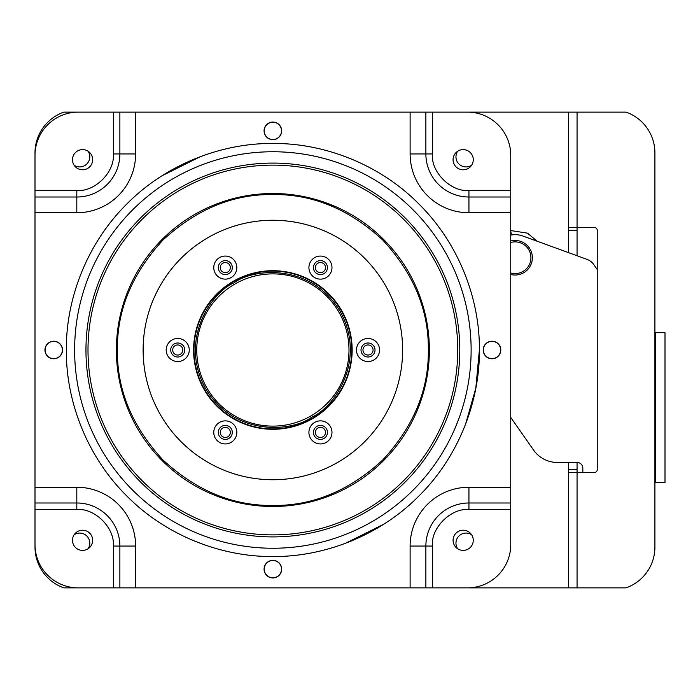<?xml version="1.0" encoding="UTF-8"?>
<svg xmlns="http://www.w3.org/2000/svg" width="700" height="700" viewBox="0 0 700 700"><rect width="100%" height="100%" fill="white"/><g stroke="black" fill="none" stroke-linecap="round" stroke-linejoin="round"><path stroke-width="1.05" d="M337.75 462.367A129.745 129.745 0 0 1 160.51 414.873A129.745 129.745 0 0 1 207.996 237.632A129.745 129.745 0 0 1 385.236 285.127M310.931 415.922A76.116 76.116 0 0 1 206.955 388.062A76.116 76.116 0 0 1 234.815 284.078A76.116 76.116 0 0 1 338.791 311.938A76.116 76.116 0 0 1 310.931 415.922A76.116 76.116 0 0 0 338.791 311.938A76.116 76.116 0 0 0 234.815 284.078M312.314 418.32A78.89 78.89 0 0 0 341.189 310.555A78.89 78.89 0 0 0 233.432 281.68A78.89 78.89 0 0 0 204.558 389.445A78.89 78.89 0 0 0 312.314 418.32M312.375 418.416A79.004 79.004 0 0 0 341.294 310.502A79.004 79.004 0 0 0 233.371 281.584A79.004 79.004 0 0 0 204.452 389.498A79.004 79.004 0 0 0 312.375 418.416M510.746 240.984A17.299 17.299 0 0 1 531.886 261.774A17.299 17.299 0 0 1 510.746 274.488M510.746 242.48A15.855 15.855 0 0 1 530.486 261.441A15.855 15.855 0 0 1 510.746 272.991M510.746 230.545L527.476 233.152L537.093 241.203L527.476 233.152L510.746 230.545L527.476 233.152L537.093 241.203M510.746 417.445L533.645 450.153A28.831 28.831 0 0 0 557.261 462.446L577.062 462.446A5.766 5.766 0 0 1 582.829 468.213L582.829 472.544M654.911 482.633L665 482.633L665 332.701L654.911 332.701M597.24 269.526L593.81 264.618A14.42 14.42 0 0 0 586.933 259.341L522.961 236.057A23.065 23.065 0 0 0 510.746 235.078M330.767 262.456A11.532 11.532 0 0 1 325.588 277.926A11.532 11.532 0 0 1 310.126 272.738A11.532 11.532 0 0 1 315.306 257.276A11.532 11.532 0 0 1 330.767 262.456M324.966 265.352A5.049 5.049 0 0 1 322.7 272.116A5.049 5.049 0 0 1 315.928 269.85A5.049 5.049 0 0 1 318.194 263.086A5.049 5.049 0 0 1 324.966 265.352M221.856 278.609A11.532 11.532 0 0 1 214.287 264.154A11.532 11.532 0 0 1 228.743 256.594A11.532 11.532 0 0 1 236.303 271.04A11.532 11.532 0 0 1 221.856 278.609M223.79 272.414A5.049 5.049 0 0 1 220.482 266.096A5.049 5.049 0 0 1 226.8 262.78A5.049 5.049 0 0 1 230.116 269.106A5.049 5.049 0 0 1 223.79 272.414M327.582 423.334A11.532 11.532 0 0 1 329.507 439.53A11.532 11.532 0 0 1 313.311 441.464A11.532 11.532 0 0 1 311.386 425.267A11.532 11.532 0 0 1 327.582 423.334M323.566 428.435A5.049 5.049 0 0 1 324.415 435.523A5.049 5.049 0 0 1 317.328 436.363A5.049 5.049 0 0 1 316.479 429.284A5.049 5.049 0 0 1 323.566 428.435M214.034 434.866A11.532 11.532 0 0 1 222.836 421.137A11.532 11.532 0 0 1 236.565 429.94A11.532 11.532 0 0 1 227.763 443.669A11.532 11.532 0 0 1 214.034 434.866M220.369 433.475A5.049 5.049 0 0 1 224.219 427.473A5.049 5.049 0 0 1 230.23 431.322A5.049 5.049 0 0 1 226.371 437.334A5.049 5.049 0 0 1 220.369 433.475M361.148 340.734A11.532 11.532 0 0 1 377.283 343.131A11.532 11.532 0 0 1 374.894 359.266A11.532 11.532 0 0 1 358.759 356.869A11.532 11.532 0 0 1 361.148 340.734M365.015 345.949A5.049 5.049 0 0 1 372.076 346.99A5.049 5.049 0 0 1 371.026 354.051A5.049 5.049 0 0 1 363.965 353.01A5.049 5.049 0 0 1 365.015 345.949M166.521 352.739A11.532 11.532 0 0 1 174.982 338.8A11.532 11.532 0 0 1 188.93 347.261A11.532 11.532 0 0 1 180.46 361.2A11.532 11.532 0 0 1 166.521 352.739M172.821 351.199A5.049 5.049 0 0 1 176.523 345.1A5.049 5.049 0 0 1 182.621 348.801A5.049 5.049 0 0 1 178.92 354.9A5.049 5.049 0 0 1 172.821 351.199M74.147 534.747A10.089 10.089 0 0 1 88.121 548.73M88.121 151.27A10.089 10.089 0 0 1 74.147 165.252M471.599 165.252A10.089 10.089 0 0 1 457.625 151.27M457.625 548.73A10.089 10.089 0 0 1 471.599 534.747M272.869 479.745A129.745 129.745 0 0 1 143.124 350A129.745 129.745 0 0 1 272.869 220.255A129.745 129.745 0 0 1 402.623 350A129.745 129.745 0 0 1 272.869 479.745M272.869 270.707A79.293 79.293 0 0 1 352.161 350A79.293 79.293 0 0 1 272.869 429.293A79.293 79.293 0 0 1 193.585 350A79.293 79.293 0 0 1 272.869 270.707M568.409 252.604L568.409 227.456L594.361 227.456A2.887 2.887 0 0 1 597.24 230.344L597.24 469.656A2.887 2.887 0 0 1 594.361 472.544L568.409 472.544L568.409 462.446M568.409 472.544L568.409 587.869L626.071 587.869A43.251 43.251 0 0 0 654.911 547.094L654.911 152.906A43.251 43.251 0 0 0 626.071 112.131L577.062 112.131L577.062 255.754M577.062 462.446L577.062 587.869M568.409 227.456L568.409 112.131L577.062 112.131M568.409 587.869L63.831 587.869A43.251 43.251 0 0 1 35 547.094L35 152.906A43.251 43.251 0 0 1 63.831 112.131L568.409 112.131M264.224 130.874A8.654 8.654 0 0 1 272.869 122.22A8.654 8.654 0 0 1 281.523 130.874A8.654 8.654 0 0 1 272.869 139.519A8.654 8.654 0 0 1 264.224 130.874M483.35 350A8.654 8.654 0 0 1 492.004 341.346A8.654 8.654 0 0 1 500.649 350A8.654 8.654 0 0 1 492.004 358.654A8.654 8.654 0 0 1 483.35 350M428.339 350C428.82 310.161 413.639 273.516 382.804 240.074C349.352 209.23 312.716 194.058 272.869 194.539C233.03 194.058 196.385 209.23 162.942 240.074C132.107 273.516 116.926 310.161 117.407 350C116.926 389.839 132.107 426.484 162.942 459.926C196.385 490.77 233.03 505.942 272.869 505.461C312.707 505.942 349.352 490.77 382.804 459.926C413.639 426.484 428.82 389.839 428.339 350M479.377 350C479.946 398.991 459.979 455.42 418.898 496.02C378.289 537.101 321.869 557.077 272.869 556.509C223.877 557.077 167.457 537.11 126.849 496.02C85.767 455.42 65.791 399 66.369 350C65.791 301.009 85.767 244.58 126.849 203.98C167.457 162.899 223.877 142.923 272.869 143.491C321.869 142.923 378.289 162.89 418.898 203.98C459.979 244.58 479.955 301 479.377 350M281.662 569.126A8.794 8.794 0 0 1 272.869 577.929A8.794 8.794 0 0 1 264.075 569.126A8.794 8.794 0 0 1 272.869 560.332A8.794 8.794 0 0 1 281.662 569.126M500.798 350A8.794 8.794 0 0 1 492.004 358.794A8.794 8.794 0 0 1 483.21 350A8.794 8.794 0 0 1 492.004 341.206A8.794 8.794 0 0 1 500.798 350M281.662 130.874A8.794 8.794 0 0 1 272.869 139.668A8.794 8.794 0 0 1 264.075 130.874A8.794 8.794 0 0 1 272.869 122.071A8.794 8.794 0 0 1 281.662 130.874M62.536 350A8.794 8.794 0 0 1 53.742 358.794A8.794 8.794 0 0 1 44.949 350A8.794 8.794 0 0 1 53.742 341.206A8.794 8.794 0 0 1 62.536 350M72.485 540.295A10.089 10.089 0 0 0 82.574 550.392A10.089 10.089 0 0 0 92.663 540.295A10.089 10.089 0 0 0 82.574 530.206A10.089 10.089 0 0 0 72.485 540.295M453.075 540.295A10.089 10.089 0 0 0 463.173 550.392A10.089 10.089 0 0 0 473.261 540.295A10.089 10.089 0 0 0 463.173 530.206A10.089 10.089 0 0 0 453.075 540.295M72.485 159.705A10.089 10.089 0 0 0 82.574 169.794A10.089 10.089 0 0 0 92.663 159.705A10.089 10.089 0 0 0 82.574 149.607A10.089 10.089 0 0 0 72.485 159.705M453.075 159.705A10.089 10.089 0 0 0 463.173 169.794A10.089 10.089 0 0 0 473.261 159.705A10.089 10.089 0 0 0 463.173 149.607A10.089 10.089 0 0 0 453.075 159.705M467.495 587.869L432.39 587.869L432.39 546.061L410.113 546.061A58.817 58.817 0 0 1 468.939 487.244L510.746 487.244L510.746 544.626A43.251 43.251 0 0 1 467.495 587.869M113.356 587.869L78.251 587.869A43.251 43.251 0 0 1 35 544.626L35 509.521L76.808 509.521C94.885 507.885 114.984 527.984 113.356 546.061L113.356 587.869M35 190.479L35 155.374A43.251 43.251 0 0 1 78.251 112.131L113.356 112.131L113.356 153.939C114.984 172.016 94.885 192.115 76.808 190.479L35 190.479M510.746 190.479L468.939 190.479C450.852 192.115 430.754 172.016 432.39 153.939L432.39 112.131L467.495 112.131A43.251 43.251 0 0 1 510.746 155.374L510.746 487.244M135.625 587.869L135.625 546.061L113.356 546.061M35 487.244L76.808 487.244A58.817 58.817 0 0 1 135.625 546.061M410.113 587.869L410.113 546.061M510.746 212.756L468.939 212.756A58.817 58.817 0 0 1 410.113 153.939L410.113 112.131M135.625 112.131L135.625 153.939A58.817 58.817 0 0 1 76.808 212.756L35 212.756M45.089 350A8.654 8.654 0 0 1 53.742 341.346A8.654 8.654 0 0 1 62.387 350A8.654 8.654 0 0 1 53.742 358.654A8.654 8.654 0 0 1 45.089 350M264.224 569.126A8.654 8.654 0 0 1 272.869 560.481A8.654 8.654 0 0 1 281.523 569.126A8.654 8.654 0 0 1 272.869 577.78A8.654 8.654 0 0 1 264.224 569.126M234.089 282.826C212.888 291.471 177.914 338.537 205.704 388.78C235.322 437.964 293.562 431.209 311.649 417.174C332.859 408.529 367.832 361.463 340.043 311.22C310.424 262.036 252.184 268.791 234.089 282.826M510.746 230.869L511.394 234.964M655.778 482.633L655.778 332.701M345.336 543.375L383.705 524.239M465.474 424.489L475.816 388.168L479.377 349.921M326.716 264.477A7 7 0 0 1 323.566 273.866A7 7 0 0 1 314.178 270.716A7 7 0 0 1 317.328 261.328A7 7 0 0 1 326.716 264.477M223.204 274.277A7 7 0 0 1 218.619 265.51A7 7 0 0 1 227.386 260.916A7 7 0 0 1 231.98 269.692A7 7 0 0 1 223.204 274.277M324.774 426.895A7 7 0 0 1 325.946 436.73A7 7 0 0 1 316.12 437.902A7 7 0 0 1 314.947 428.067A7 7 0 0 1 324.774 426.895M218.461 433.895A7 7 0 0 1 223.799 425.565A7 7 0 0 1 232.138 430.902A7 7 0 0 1 226.791 439.241A7 7 0 0 1 218.461 433.895M363.851 344.374A7 7 0 0 1 373.642 345.826A7 7 0 0 1 372.19 355.626A7 7 0 0 1 362.399 354.174A7 7 0 0 1 363.851 344.374M170.923 351.662A7 7 0 0 1 176.059 343.201A7 7 0 0 1 184.529 348.338A7 7 0 0 1 179.384 356.799A7 7 0 0 1 170.923 351.662M568.409 469.656L577.062 469.656M577.062 230.344L568.409 230.344M200.41 156.625L162.032 175.761M116.384 350A156.485 156.485 0 0 1 272.869 193.515A156.485 156.485 0 0 1 429.363 350A156.485 156.485 0 0 1 272.869 506.485A156.485 156.485 0 0 1 116.384 350M87.999 350A184.879 184.879 0 0 0 272.869 534.879A184.879 184.879 0 0 0 457.748 350A184.879 184.879 0 0 0 272.869 165.121A184.879 184.879 0 0 0 87.999 350M85.96 350A186.909 186.909 0 0 1 272.869 163.091A186.909 186.909 0 0 1 459.786 350A186.909 186.909 0 0 1 272.869 536.909A186.909 186.909 0 0 1 85.96 350M471.126 350A198.249 198.249 0 0 1 272.869 548.249A198.249 198.249 0 0 1 74.62 350A198.249 198.249 0 0 1 272.869 151.751A198.249 198.249 0 0 1 471.126 350M119.875 587.869L119.875 546.061A43.067 43.067 0 0 0 76.808 502.994L76.808 487.244M425.871 587.869L425.871 546.061A43.067 43.067 0 0 1 468.939 502.994L468.939 509.521L510.746 509.521M432.39 546.061C430.754 527.984 450.852 507.885 468.939 509.521M35 502.994L76.808 502.994L76.808 509.521M35 197.006L76.808 197.006L76.808 190.479M76.808 212.756L76.808 197.006A43.067 43.067 0 0 0 119.875 153.939L135.625 153.939M425.871 112.131L425.871 153.939L432.39 153.939M410.113 153.939L425.871 153.939A43.067 43.067 0 0 0 468.939 197.006L468.939 212.756M119.875 112.131L119.875 153.939L113.356 153.939M510.746 502.994L468.939 502.994L468.939 487.244M510.746 197.006L468.939 197.006L468.939 190.479"/></g></svg>
